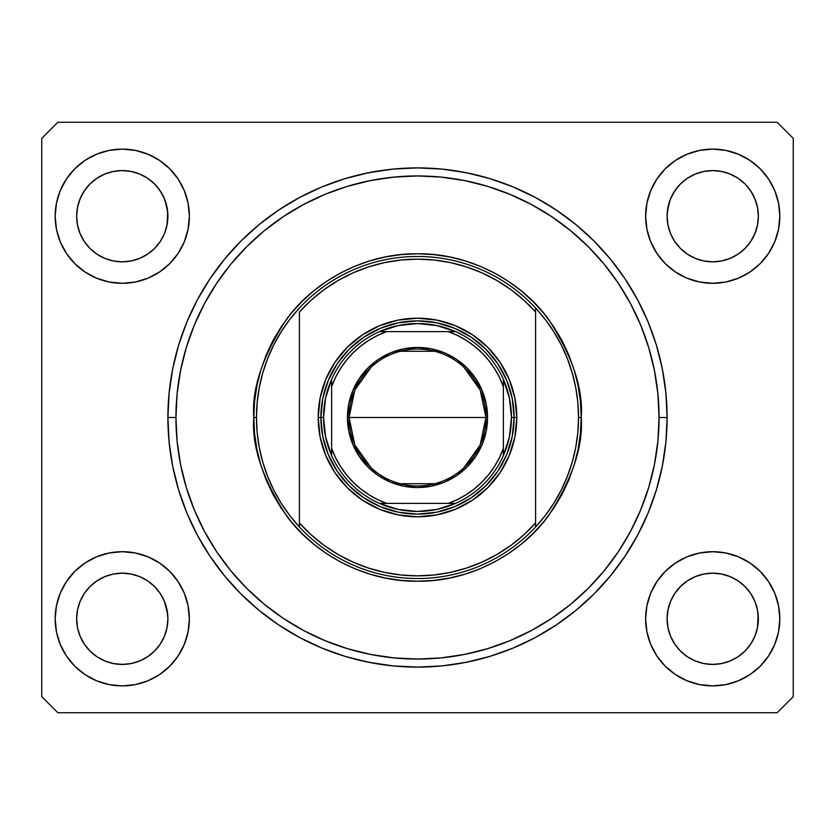 <?xml version="1.0" encoding="UTF-8"?>
<svg xmlns="http://www.w3.org/2000/svg" width="835" height="835" viewBox="0 0 835 835"><rect width="100%" height="100%" fill="white"/><g stroke="black" fill="none" stroke-linecap="round" stroke-linejoin="round"><path stroke-width="1.25" d="M687.372 580.868A45.622 45.622 0 0 0 680.473 586.535L674.795 593.445L680.473 586.535L687.382 580.857L680.473 586.535L687.382 580.857L695.336 576.62A45.622 45.622 0 0 0 695.284 576.641L687.382 580.857L695.273 576.641L703.905 574.031A45.622 45.622 0 0 0 703.853 574.042L695.273 576.641L703.832 574.042L712.735 573.165L721.638 574.042L712.735 573.165L721.638 574.042L730.197 576.641L721.701 574.062A45.622 45.622 0 0 0 721.649 574.052L730.197 576.641L738.077 580.857L744.997 586.535L750.665 593.445L754.882 601.336L750.665 593.445L754.882 601.336L757.481 609.894L754.882 601.336A45.622 45.622 0 0 0 754.892 601.346L757.481 609.894L758.357 619.215M757.658 208.218L755.56 200.483L752.147 193.229L747.523 186.685L752.147 193.229L755.56 200.483L757.658 208.218L758.357 216.62M167.188 208.228A45.622 45.622 0 0 0 167.188 208.218L165.1 200.483L161.687 193.229L157.053 186.685L161.687 193.229L165.1 200.483L167.72 212.194L167.021 225.106L164.422 233.664L167.021 225.106L164.422 233.664L160.205 241.555L164.422 233.664L160.205 241.555L154.527 248.465L160.205 241.555L154.527 248.465L147.618 254.143L154.527 248.475L147.618 254.143L139.727 258.359L147.618 254.143L139.727 258.359L131.168 260.958L139.727 258.359L131.168 260.958L122.265 261.835L113.362 260.958L104.803 258.359L96.923 254.143L104.803 258.359L113.299 260.938M96.912 580.868A45.622 45.622 0 0 0 90.003 586.535L84.335 593.445L90.003 586.535L96.923 580.857L90.003 586.535L96.923 580.857L104.803 576.641L96.923 580.857L104.803 576.641L113.362 574.042L104.803 576.641L113.362 574.042L122.265 573.165L131.168 574.042L122.265 573.165L131.168 574.042L139.727 576.641L131.168 574.042A45.622 45.622 0 0 0 131.095 574.031M131.168 260.958L122.265 261.835L113.362 260.958L104.803 258.359L96.923 254.143L90.003 248.465L84.335 241.555L80.118 233.664L77.509 225.064L80.108 233.643L84.335 241.555L80.118 233.664L77.519 225.106L76.643 216.202L77.519 225.106L76.643 216.202L77.519 207.299L80.118 198.74L84.335 190.86L90.003 183.94L96.923 178.273L104.803 174.056L113.362 171.457L122.265 170.58L131.168 171.457L139.727 174.056L147.618 178.273L154.527 183.94L160.205 190.86L164.422 198.74L167.021 207.299L167.898 216.62M76.643 216.202L77.342 208.218L79.44 200.483L82.853 193.229L87.477 186.685L82.853 193.229L79.44 200.483L77.342 208.218A45.622 45.622 0 0 0 76.82 212.194L76.643 216.202A45.622 45.622 0 0 1 122.265 170.58A45.622 45.622 0 0 1 167.898 216.202L167.01 225.137L167.898 216.202A45.622 45.622 0 0 1 122.265 261.835A45.622 45.622 0 0 1 76.643 216.202L76.643 215.827M667.102 216.202L667.28 212.194L667.102 216.202A45.622 45.622 0 0 1 712.735 170.58A45.622 45.622 0 0 1 758.357 216.202L757.481 225.137L758.357 216.202L757.481 225.106L754.882 233.664L757.481 225.106L754.882 233.664L750.665 241.555L754.882 233.664L750.665 241.555L744.997 248.465L750.665 241.555L744.997 248.465L738.077 254.143L744.987 248.475L738.077 254.143L730.197 258.359L738.077 254.143L730.197 258.359L721.638 260.958L730.197 258.359L721.638 260.958L712.735 261.835L703.832 260.958L695.273 258.359L703.832 260.958L695.273 258.359L687.382 254.143L680.473 248.465L674.795 241.555L670.578 233.664L667.979 225.064L670.568 233.643L674.795 241.555L670.578 233.664L667.979 225.106L667.102 216.202L667.979 225.106L667.102 216.202L667.979 207.299L670.578 198.74L674.795 190.86L680.473 183.94L687.382 178.273L695.273 174.056L703.832 171.457L712.735 170.58L721.638 171.457L730.197 174.056L738.077 178.273L744.997 183.94L750.665 190.86L754.882 198.74L757.481 207.299L758.357 216.202A45.622 45.622 0 0 1 712.735 261.835A45.622 45.622 0 0 1 667.102 216.202L667.102 215.827M721.638 260.958L712.735 261.835L703.759 260.938M758.357 618.798L758.138 614.32L757.481 627.701L758.357 618.798L757.481 627.701L754.882 636.26L757.481 627.701L754.882 636.26L750.665 644.14L754.882 636.27L750.665 644.14L744.997 651.06L750.665 644.14L744.997 651.06L738.077 656.727L744.997 651.06L738.077 656.727L730.197 660.944L738.077 656.727L730.197 660.944L721.638 663.543L730.187 660.955L721.638 663.543L712.735 664.42L703.832 663.543L695.273 660.944L703.832 663.543L695.273 660.944L687.382 656.727L680.473 651.06L674.795 644.14L670.578 636.26L674.795 644.14L670.578 636.26L667.979 627.701L670.578 636.26L667.979 627.701L667.102 618.798A45.622 45.622 0 0 1 712.735 573.165A45.622 45.622 0 0 1 758.357 618.798A45.622 45.622 0 0 1 712.735 664.42A45.622 45.622 0 0 1 667.102 618.798L667.979 609.894L667.102 618.38M721.638 663.543L712.735 664.42L703.811 663.543M131.189 574.052A45.622 45.622 0 0 1 131.241 574.062L139.727 576.641L147.618 580.857L154.527 586.535L160.205 593.445L164.432 601.357A45.622 45.622 0 0 0 164.422 601.346L160.205 593.445L164.422 601.336L167.021 609.894L164.422 601.336L167.678 614.32L167.021 609.894L167.898 618.798L167.021 627.701L167.898 618.798L167.021 627.701L164.422 636.26L167.021 627.701L164.422 636.26L160.205 644.14L164.422 636.26L160.205 644.14L154.527 651.06L160.205 644.14L154.527 651.06L147.618 656.727L154.517 651.07A45.622 45.622 0 0 0 154.538 651.049L147.618 656.727L139.727 660.944L147.618 656.727L139.727 660.944L131.168 663.543L139.727 660.944L131.168 663.543L122.265 664.42L113.362 663.543L104.803 660.944L113.362 663.543L104.803 660.944L96.912 656.727L90.003 651.06L84.335 644.14L80.108 636.249L84.325 644.14L80.118 636.26L77.519 627.701L80.118 636.26L77.519 627.701L76.643 618.798A45.622 45.622 0 0 1 122.265 573.165A45.622 45.622 0 0 1 167.898 618.798L167.898 619.215M189.368 618.798A67.103 67.103 0 0 1 122.265 685.89A67.103 67.103 0 0 1 55.173 618.798L56.456 605.709L60.277 593.121L66.476 581.515L74.826 571.349L84.993 563.009L96.589 556.799L109.176 552.989L122.265 551.695L135.353 552.989L147.941 556.799L159.548 563.009L169.714 571.349L178.053 581.515L184.264 593.121L188.073 605.709L189.368 618.798L188.073 631.886L184.264 644.474L178.053 656.07L169.714 666.236L159.548 674.586L147.941 680.786L135.353 684.606L122.265 685.89L109.176 684.606L96.589 680.786L84.993 674.586L74.826 666.236L66.476 656.07L60.277 644.474L56.456 631.886L55.173 618.798A67.103 67.103 0 0 1 122.265 551.695A67.103 67.103 0 0 1 189.368 618.798M779.827 618.798A67.103 67.103 0 0 1 712.735 685.89A67.103 67.103 0 0 1 645.632 618.798L646.927 605.709L650.736 593.121L656.947 581.515L665.286 571.349L675.452 563.009L687.059 556.799L699.647 552.989L712.735 551.695L725.824 552.989L738.411 556.799L750.007 563.009L760.174 571.349L768.524 581.515L774.723 593.121L778.544 605.709L779.827 618.798L778.544 631.886L774.723 644.474L768.524 656.07L760.174 666.236L750.007 674.586L738.411 680.786L725.824 684.606L712.735 685.89L699.647 684.606L687.059 680.786L675.452 674.586L665.286 666.236L656.947 656.07L650.736 644.474L646.927 631.886L645.632 618.798A67.103 67.103 0 0 1 712.735 551.695A67.103 67.103 0 0 1 779.827 618.798M779.827 216.202A67.103 67.103 0 0 1 712.735 283.305A67.103 67.103 0 0 1 645.632 216.202L646.927 203.114L650.736 190.526L656.947 178.93L665.286 168.764L675.452 160.414L687.059 154.214L699.647 150.394L712.735 149.11L725.824 150.394L738.411 154.214L750.007 160.414L760.174 168.764L768.524 178.93L774.723 190.526L778.544 203.114L779.827 216.202L778.544 229.291L774.723 241.879L768.524 253.485L760.174 263.651L750.007 271.991L738.411 278.201L725.824 282.011L712.735 283.305L699.647 282.011L687.059 278.201L675.452 271.991L665.286 263.651L656.947 253.485L650.736 241.879L646.927 229.291L645.632 216.202A67.103 67.103 0 0 1 712.735 149.11A67.103 67.103 0 0 1 779.827 216.202M189.368 216.202A67.103 67.103 0 0 1 122.265 283.305A67.103 67.103 0 0 1 55.173 216.202L56.456 203.114L60.277 190.526L66.476 178.93L74.826 168.764L84.993 160.414L96.589 154.214L109.176 150.394L122.265 149.11L135.353 150.394L147.941 154.214L159.548 160.414L169.714 168.764L178.053 178.93L184.264 190.526L188.073 203.114L189.368 216.202L188.073 229.291L184.264 241.879L178.053 253.485L169.714 263.651L159.548 271.991L147.941 278.201L135.353 282.011L122.265 283.305L109.176 282.011L96.589 278.201L84.993 271.991L74.826 263.651L66.476 253.485L60.277 241.879L56.456 229.291L55.173 216.202A67.103 67.103 0 0 1 122.265 149.11A67.103 67.103 0 0 1 189.368 216.202M667.102 417.5L659.055 417.5A241.555 241.555 0 0 1 417.5 659.055A241.555 241.555 0 0 1 175.945 417.5L177.114 393.828L180.59 370.375L186.351 347.381L194.336 325.065L204.471 303.637L216.651 283.305L230.773 264.257L246.701 246.701L264.257 230.773L283.305 216.651L303.637 204.471L325.065 194.336L347.381 186.351L370.375 180.59L393.828 177.114L417.5 175.945L441.172 177.114L464.625 180.59L487.619 186.351L509.934 194.336L531.363 204.471L551.695 216.651L570.743 230.773L588.299 246.701L604.227 264.257L618.349 283.305L630.529 303.637L640.664 325.065L648.649 347.381L654.41 370.375L657.886 393.828L659.055 417.5L657.886 441.172L654.41 464.625L648.649 487.619L640.664 509.934L630.529 531.363L618.349 551.695L604.227 570.743L588.299 588.299L570.743 604.227L551.695 618.349L531.363 630.529L509.934 640.664L487.619 648.649L464.625 654.41L441.172 657.886L417.5 659.055L393.828 657.886L370.375 654.41L347.381 648.649L325.065 640.664L303.637 630.529L283.305 618.349L264.257 604.227L246.701 588.299L230.773 570.743L216.651 551.695L204.471 531.363L194.336 509.934L186.351 487.619L180.59 464.625L177.114 441.172L175.945 417.5L167.898 417.5L175.945 417.5A241.555 241.555 0 0 1 417.5 175.945A241.555 241.555 0 0 1 659.055 417.5L667.102 417.5A249.602 249.602 0 0 1 417.5 667.102A249.602 249.602 0 0 1 167.898 417.5L169.098 393.034L172.688 368.809L178.638 345.043L186.894 321.976L197.363 299.838L209.961 278.827L224.552 259.153L241.002 241.002L259.153 224.552L278.827 209.961L299.838 197.363L321.976 186.894L345.043 178.638L368.809 172.688L393.034 169.098L417.5 167.898L441.965 169.098L466.191 172.688L489.957 178.638L513.024 186.894L535.162 197.363L556.173 209.961L575.847 224.552L593.998 241.002L610.448 259.153L625.039 278.827L637.637 299.838L648.106 321.976L656.362 345.043L662.312 368.809L665.902 393.034L667.102 417.5L665.902 441.965L662.312 466.191L656.362 489.957L648.106 513.024L637.637 535.162L625.039 556.173L610.448 575.847L593.998 593.998L575.847 610.448L556.173 625.039L535.162 637.637L513.024 648.106L489.957 656.362L466.191 662.312L441.965 665.902L417.5 667.102L393.034 665.902L368.809 662.312L345.043 656.362L321.976 648.106L299.838 637.637L278.827 625.039L259.153 610.448L241.002 593.998L224.552 575.847L209.961 556.173L197.363 535.162L186.894 513.024L178.638 489.957L172.688 466.191L169.098 441.965L167.898 417.5A249.602 249.602 0 0 1 417.5 167.898A249.602 249.602 0 0 1 667.102 417.5L665.902 393.034M167.898 618.798A45.622 45.622 0 0 1 122.265 664.42A45.622 45.622 0 0 1 76.643 618.798L77.519 609.894L76.643 618.38M77.519 609.863A45.622 45.622 0 0 0 77.519 609.874L80.118 601.336L77.519 609.894L80.118 601.336L84.335 593.445L80.118 601.336A45.622 45.622 0 0 0 80.108 601.357L80.129 601.294A45.622 45.622 0 0 0 80.118 601.325M667.102 618.798L667.99 609.863A45.622 45.622 0 0 0 667.99 609.874L670.578 601.336L667.979 609.894L670.578 601.336L674.795 593.445L670.578 601.336A45.622 45.622 0 0 0 670.568 601.357L670.588 601.294A45.622 45.622 0 0 0 670.588 601.325M758.138 614.32L757.481 609.894L758.138 614.32M777.145 712.735L57.855 712.735L41.75 696.63L41.75 138.37L57.855 122.265L777.145 122.265L793.25 138.37L793.25 696.63L777.145 712.735L793.25 696.63L793.25 138.37L777.145 122.265L57.855 122.265L41.75 138.37L41.75 696.63L57.855 712.735L777.145 712.735M699.647 150.394L712.735 149.11L725.824 150.394M109.176 150.394L122.265 149.11L135.353 150.394M513.024 186.894L532.386 195.901M474.186 174.411L458.154 171.227M376.846 171.227L360.814 174.411M321.976 186.894L299.838 197.363M241.002 241.002L224.552 259.153M167.898 417.5L169.098 441.965M321.976 648.106L302.614 639.099M360.814 660.589L376.846 663.773M458.154 663.773L474.186 660.589M513.024 648.106L535.162 637.637M60.277 241.879L61.268 244.164M90.003 248.465L96.923 254.143L90.003 248.465L84.335 241.555M774.723 190.526L773.2 187.113M768.524 178.93L760.174 168.764M738.411 278.201L750.007 271.991M695.273 258.359L687.382 254.143L680.473 248.465L674.795 241.555M774.723 593.121L773.732 590.836M96.589 556.799L84.993 563.009M60.277 644.474L61.8 647.887M66.476 656.07L74.826 666.236M139.727 174.056L131.168 171.457M730.197 174.056L721.638 171.457M139.664 576.609A45.622 45.622 0 0 1 139.716 576.641L147.618 580.857L154.527 586.535A45.622 45.622 0 0 0 147.628 580.868L154.527 586.535L160.205 593.445M122.338 573.165A45.622 45.622 0 0 0 122.296 573.165L113.362 574.042A45.622 45.622 0 0 0 113.299 574.062M90.003 586.535L84.335 593.445L80.118 601.336M76.643 618.798L77.53 609.863M730.197 576.641L738.077 580.857L744.997 586.535A45.622 45.622 0 0 0 738.088 580.868L744.997 586.535L750.665 593.445M703.832 574.042L712.735 573.165A45.622 45.622 0 0 0 712.662 573.165M680.473 586.535L674.795 593.445L670.578 601.336M667.102 216.181A45.622 45.622 0 0 1 667.28 212.194L669.9 200.483L673.313 193.229L677.947 186.685L673.313 193.229L669.9 200.483L667.833 208.103M758.357 216.202L758.18 212.194A45.622 45.622 0 0 0 758.18 212.194M167.898 216.202L167.72 212.194A45.622 45.622 0 0 0 167.72 212.184M76.82 212.194A45.622 45.622 0 0 0 76.643 216.181M687.382 254.143L680.473 248.465M695.273 660.944L687.382 656.727L680.473 651.06L674.795 644.14M104.803 660.944L96.923 656.727L90.003 651.06L84.335 644.14M131.168 663.543L122.265 664.42L113.362 663.543M318.198 417.5L320.88 417.5L322.738 436.35L328.238 454.48L337.163 471.18L349.176 485.824L363.82 497.837L380.52 506.761L398.65 512.262L417.5 514.12L436.35 512.262L454.48 506.761L471.18 497.837L485.824 485.824L497.837 471.18L506.761 454.48L512.262 436.35L514.12 417.5L516.802 417.5A99.302 99.302 0 0 1 417.5 516.802A99.302 99.302 0 0 1 318.198 417.5L320.108 398.128L325.754 379.497L334.929 362.327L347.276 347.276L362.327 334.929L379.497 325.754L398.128 320.108L417.5 318.198L436.872 320.108L455.503 325.754L472.673 334.929L487.723 347.276L500.071 362.327L509.246 379.497L514.892 398.128L516.802 417.5L514.892 436.872L509.246 455.503L500.071 472.673L487.723 487.723L472.673 500.071L455.503 509.246L436.872 514.892L417.5 516.802L398.128 514.892L379.497 509.246L362.327 500.071L347.276 487.723L334.929 472.673L325.754 455.503L320.108 436.872L318.198 417.5A99.302 99.302 0 0 1 417.5 318.198A99.302 99.302 0 0 1 516.802 417.5L514.12 417.5L512.262 398.65L506.761 380.52L497.837 363.82L485.824 349.176L471.18 337.163L454.48 328.238L436.35 322.738L417.5 320.88L398.65 322.738L380.52 328.238L363.82 337.163L349.176 349.176L337.163 363.82L328.238 380.52L322.738 398.65L320.88 417.5L318.198 417.5M561.256 490.072L567.414 476.305L572.246 462.058L575.732 447.424L577.83 432.53L578.54 417.5A161.04 161.04 0 0 1 299.41 526.979A161.04 161.04 0 0 1 256.46 417.5L253.777 417.5L256.46 417.5A161.04 161.04 0 0 1 535.59 308.021A161.04 161.04 0 0 1 578.54 417.5L581.223 417.5C583.404 445.953 572.486 478.705 548.48 515.727C523.357 550.891 473.08 581.87 417.5 581.223C361.92 581.87 311.643 550.891 286.52 515.727C262.514 478.705 251.596 445.953 253.777 417.5L254.571 433.542L256.929 449.439L260.833 465.022L266.24 480.156L273.108 494.675L281.374 508.463L290.945 521.364L301.738 533.262L313.636 544.055L326.537 553.626L340.325 561.892L354.844 568.76L369.978 574.167L385.561 578.071L401.458 580.429L417.5 581.223L433.542 580.429L449.439 578.071L465.022 574.167L480.156 568.76L494.675 561.892L508.463 553.626L521.364 544.055L533.262 533.262L544.055 521.364L553.626 508.463L561.892 494.675L568.76 480.156L574.167 465.022L578.071 449.439L580.429 433.542L581.223 417.5L580.429 401.458L578.071 385.561L574.167 369.978L568.76 354.844L561.892 340.325L553.626 326.537L544.055 313.636L533.262 301.738L521.364 290.945L508.463 281.374L494.675 273.108L480.156 266.24L465.022 260.833L449.439 256.929L433.542 254.571L417.5 253.777L401.458 254.571L385.561 256.929L369.978 260.833L354.844 266.24L340.325 273.108L326.537 281.374L313.636 290.945L301.738 301.738L290.945 313.636L281.374 326.537L273.108 340.325L266.24 354.844L260.833 369.978L256.929 385.561L254.571 401.458L253.777 417.5C251.596 389.047 262.514 356.294 286.52 319.273C311.643 284.109 361.92 253.13 417.5 253.777C473.08 253.13 523.357 284.109 548.48 319.273C572.486 356.294 583.404 389.047 581.223 417.5L578.54 417.5A161.04 161.04 0 0 0 578.54 417.458M545.359 515.404A161.04 161.04 0 0 1 545.234 515.571L553.876 503.129L561.277 490.03M273.744 344.928L267.586 358.695L262.754 372.942L259.267 387.576L257.17 402.47L256.46 417.5L257.17 432.53L259.267 447.424L262.754 462.058L267.586 476.305L273.723 490.03L281.124 503.129L289.703 515.487L299.41 526.979L299.41 522.992L299.41 526.979A161.04 161.04 0 0 0 535.59 526.979L535.59 522.992A158.347 158.347 0 0 1 299.41 522.992L299.41 312.008A158.347 158.347 0 0 1 535.59 312.008L523.858 300.183L510.957 289.661L497.013 280.56L482.192 272.961L466.65 266.97L450.576 262.639L434.127 260.019L417.5 259.153L400.873 260.019L384.424 262.639L368.35 266.97L352.808 272.961L337.987 280.56L324.043 289.661L311.142 300.183L299.41 312.008L299.41 522.992L311.142 534.817L324.043 545.338L337.987 554.44L352.808 562.038L368.35 568.03L384.424 572.361L400.873 574.981L417.5 575.847L434.127 574.981L450.576 572.361L466.65 568.03L482.192 562.038L497.013 554.44L510.957 545.338L523.858 534.817L535.59 522.992L535.59 308.021A161.04 161.04 0 0 0 299.41 308.021L289.766 319.429A161.04 161.04 0 0 0 289.641 319.596M197.363 299.838L209.961 278.827M578.54 417.5L577.83 402.47L575.732 387.576L572.246 372.942L567.414 358.695L561.277 344.97L553.876 331.871L545.297 319.513L535.59 308.021L535.59 526.979L545.297 515.487M289.703 319.513L281.124 331.871L273.723 344.97M371.178 467.882L354.833 445.013L349.061 417.5A68.439 68.439 0 0 0 417.5 485.939A68.439 68.439 0 0 0 485.939 417.5L487.546 417.5A70.046 70.046 0 0 1 417.5 487.546A70.046 70.046 0 0 1 347.454 417.5L485.939 417.5A68.439 68.439 0 0 1 417.5 485.939A68.439 68.439 0 0 1 349.061 417.5L354.833 389.987L371.178 367.118M463.822 367.118L480.167 389.987L485.939 417.5L480.167 445.013L463.822 467.882M434.784 483.726L400.215 483.726M379.445 331.61A93.938 93.938 0 0 1 455.555 331.61L436.945 325.598L417.5 323.562L398.055 325.598L379.445 331.61A93.938 93.938 0 0 0 331.61 379.445L325.598 398.055L323.562 417.5A93.938 93.938 0 0 1 331.61 379.445L331.61 455.555A93.938 93.938 0 0 1 323.562 417.5L325.598 436.945L331.61 455.555A93.938 93.938 0 0 0 379.445 503.39L398.055 509.402L417.5 511.438L436.945 509.402L455.555 503.39A93.938 93.938 0 0 1 379.445 503.39L455.555 503.39A93.938 93.938 0 0 0 503.39 455.555L509.402 436.945L511.438 417.5L514.12 417.5A96.62 96.62 0 0 0 417.5 320.88A96.62 96.62 0 0 0 320.88 417.5L323.562 417.5L320.88 417.5A96.62 96.62 0 0 1 417.5 320.88A96.62 96.62 0 0 1 514.12 417.5A96.62 96.62 0 0 1 417.5 514.12A96.62 96.62 0 0 1 320.88 417.5A96.62 96.62 0 0 0 417.5 514.12A96.62 96.62 0 0 0 514.12 417.5L511.438 417.5L509.402 398.055L503.39 379.445A93.938 93.938 0 0 1 503.39 455.555L503.39 379.445A93.938 93.938 0 0 0 455.555 331.61L379.445 331.61A93.938 93.938 0 0 0 331.61 379.445L331.61 448.332L335.524 457.59L340.43 466.358L346.274 474.541L352.975 482.025L360.459 488.726L368.642 494.57L377.41 499.476L386.668 503.39L448.332 503.39L457.59 499.476L466.358 494.57L474.541 488.726L482.025 482.025L488.726 474.541L494.57 466.358L499.476 457.59L503.39 448.332L503.39 386.668L499.476 377.41L494.57 368.642L488.726 360.459L482.025 352.975L474.541 346.274L466.358 340.43L457.59 335.524L448.332 331.61L386.668 331.61L377.41 335.524L368.642 340.43L360.459 346.274L352.975 352.975L346.274 360.459L340.43 368.642L335.524 377.41L331.61 386.668A91.255 91.255 0 0 1 386.668 331.61L379.445 331.61M512.262 436.35L506.761 454.48M502.712 463.049L497.837 471.18M478.799 492.191L471.18 497.837M463.049 502.712L454.48 506.761M426.967 513.661L417.5 514.12M398.65 512.262L380.52 506.761M371.951 502.712L363.82 497.837M342.809 478.799L337.163 471.18M332.288 463.049L328.238 454.48M321.339 426.967L320.88 417.5M322.738 398.65L328.238 380.52M332.288 371.951L337.163 363.82M356.201 342.809L363.82 337.163M371.951 332.288L380.52 328.238M408.033 321.339L417.5 320.88M436.35 322.738L454.48 328.238M463.049 332.288L471.18 337.163M492.191 356.201L497.837 363.82M502.712 371.951L506.761 380.52M513.661 408.033L514.12 417.5M487.546 417.5L486.2 431.163L482.223 444.303L475.741 456.421L467.036 467.036L456.421 475.741L444.303 482.223L431.163 486.2L417.5 487.546L403.837 486.2L390.696 482.223L378.579 475.741L367.964 467.036L359.259 456.421L352.777 444.303L348.8 431.163L347.454 417.5L348.8 403.837L352.777 390.696L359.259 378.579L367.964 367.964L378.579 359.259L390.696 352.777L403.837 348.8L417.5 347.454L431.163 348.8L444.303 352.777L456.421 359.259L467.036 367.964L475.741 378.579L482.223 390.696L486.2 403.837L487.546 417.5L349.061 417.5A68.439 68.439 0 0 1 417.5 349.061A68.439 68.439 0 0 1 485.939 417.5A68.439 68.439 0 0 0 417.5 349.061A68.439 68.439 0 0 0 349.061 417.5L347.454 417.5A70.046 70.046 0 0 1 417.5 347.454A70.046 70.046 0 0 1 487.546 417.5M503.39 455.555A93.938 93.938 0 0 1 455.555 503.39L448.332 503.39A91.255 91.255 0 0 0 503.39 448.332L503.39 455.555M379.445 503.39A93.938 93.938 0 0 1 331.61 455.555L331.61 448.332A91.255 91.255 0 0 0 386.668 503.39L379.445 503.39M455.555 331.61A93.938 93.938 0 0 1 503.39 379.445L503.39 386.668A91.255 91.255 0 0 0 448.332 331.61L455.555 331.61M400.215 351.274L434.784 351.274"/></g></svg>
